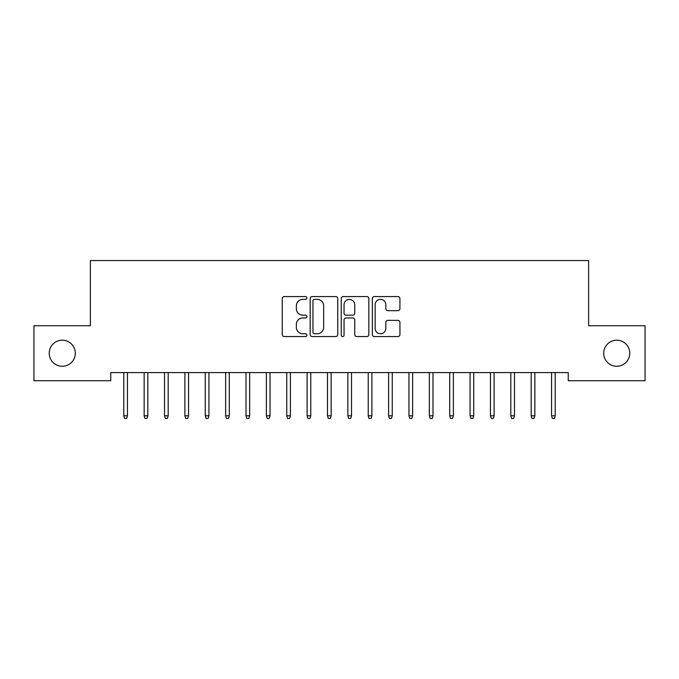 <?xml version="1.0" encoding="UTF-8"?>
<svg xmlns="http://www.w3.org/2000/svg" width="679" height="679" viewBox="0 0 679 679"><rect width="100%" height="100%" fill="white"/><g stroke="black" fill="none" stroke-linecap="round" stroke-linejoin="round"><path stroke-width="1.02" d="M306.908 297.971A1.4 1.4 0 0 0 305.508 296.57L284.263 296.57A2.003 2.003 0 0 0 282.269 298.565L282.269 334.56A2.003 2.003 0 0 0 284.263 336.555L305.508 336.555A1.4 1.4 0 0 0 306.908 335.154A1.4 1.4 0 0 0 305.508 333.762L302.758 333.762A6.4 6.4 0 0 1 296.358 327.363L296.358 324.358A6.4 6.4 0 0 1 302.758 317.967L305.508 317.967A1.4 1.4 0 0 0 306.908 316.567A1.4 1.4 0 0 0 305.508 315.166L302.758 315.166A6.4 6.4 0 0 1 296.358 308.767L296.358 305.762A6.4 6.4 0 0 1 302.758 299.371L305.508 299.371A1.4 1.4 0 0 0 306.908 297.971M603.699 353.233A13.037 13.037 0 0 0 616.736 366.27A13.037 13.037 0 0 0 629.773 353.233A13.037 13.037 0 0 0 616.736 340.196A13.037 13.037 0 0 0 603.699 353.233M49.227 353.233A13.037 13.037 0 0 0 62.264 366.27A13.037 13.037 0 0 0 75.301 353.233A13.037 13.037 0 0 0 62.264 340.196A13.037 13.037 0 0 0 49.227 353.233M397.936 310.668A2.003 2.003 0 0 0 399.931 308.665L399.931 298.565A2.003 2.003 0 0 0 397.936 296.57L374.341 296.57A2.003 2.003 0 0 0 372.338 298.565L372.338 334.56A2.003 2.003 0 0 0 374.341 336.555L397.936 336.555A2.003 2.003 0 0 0 399.931 334.56L399.931 322.364A2.003 2.003 0 0 0 397.936 320.361L387.836 320.361A2.003 2.003 0 0 0 385.833 322.364L385.833 328.407A5.347 5.347 0 0 1 380.486 333.762A5.347 5.347 0 0 1 375.139 328.407L375.139 304.718A5.347 5.347 0 0 1 380.486 299.371A5.347 5.347 0 0 1 385.833 304.718L385.833 308.665A2.003 2.003 0 0 0 387.836 310.668L397.936 310.668M568.255 372.584L110.745 372.584L110.745 380.732L33.95 380.732L33.95 325.733L90.375 325.733L90.375 260.549L588.625 260.549L588.625 325.733L645.05 325.733L645.05 380.732L568.255 380.732L568.255 372.584M337.752 298.565A2.003 2.003 0 0 0 335.749 296.57L312.153 296.57A2.003 2.003 0 0 0 310.159 298.565L310.159 334.56A2.003 2.003 0 0 0 312.153 336.555L335.749 336.555A2.003 2.003 0 0 0 337.752 334.56L337.752 298.565M343.251 296.57L366.847 296.57A2.003 2.003 0 0 1 368.841 298.565L368.841 334.56A2.003 2.003 0 0 1 366.847 336.555L356.747 336.555A2.003 2.003 0 0 1 354.744 334.56L354.744 319.962A2.003 2.003 0 0 0 352.749 317.967L346.052 317.967A2.003 2.003 0 0 0 344.049 319.962L344.049 335.154A1.4 1.4 0 0 1 342.649 336.555A1.4 1.4 0 0 1 341.248 335.154L341.248 298.565A2.003 2.003 0 0 1 343.251 296.57M314.36 299.371A1.4 1.4 0 0 0 312.96 300.772L312.96 332.362A1.4 1.4 0 0 0 314.36 333.762L317.254 333.762A6.4 6.4 0 0 0 323.654 327.363L323.654 305.762A6.4 6.4 0 0 0 317.254 299.371L314.36 299.371M354.744 304.82A5.347 5.347 0 0 0 349.396 299.464A5.347 5.347 0 0 0 344.049 304.82L344.049 313.163A2.003 2.003 0 0 0 346.052 315.166L352.749 315.166A2.003 2.003 0 0 0 354.744 313.163L354.744 304.82M127.448 415.803L126.633 418.451L124.597 418.451L123.782 415.803L127.448 415.803L127.448 372.584M123.782 415.803L123.782 372.584M147.818 415.803L147.004 418.451L144.966 418.451L144.152 415.803L147.818 415.803L147.818 372.584M144.152 415.803L144.152 372.584M168.188 415.803L167.373 418.451L165.337 418.451L164.522 415.803L168.188 415.803L168.188 372.584M164.522 415.803L164.522 372.584M188.558 415.803L187.743 418.451L185.707 418.451L184.892 415.803L188.558 415.803L188.558 372.584M184.892 415.803L184.892 372.584M208.928 415.803L208.113 418.451L206.077 418.451L205.262 415.803L208.928 415.803L208.928 372.584M205.262 415.803L205.262 372.584M229.298 415.803L228.483 418.451L226.447 418.451L225.632 415.803L229.298 415.803L229.298 372.584M225.632 415.803L225.632 372.584M249.668 415.803L248.853 418.451L246.817 418.451L246.002 415.803L249.668 415.803L249.668 372.584M246.002 415.803L246.002 372.584M270.038 415.803L269.224 418.451L267.187 418.451L266.372 415.803L270.038 415.803L270.038 372.584M266.372 415.803L266.372 372.584M290.408 415.803L289.594 418.451L287.557 418.451L286.742 415.803L290.408 415.803L290.408 372.584M286.742 415.803L286.742 372.584M310.778 415.803L309.964 418.451L307.927 418.451L307.112 415.803L310.778 415.803L310.778 372.584M307.112 415.803L307.112 372.584M331.148 415.803L330.334 418.451L328.297 418.451L327.482 415.803L331.148 415.803L331.148 372.584M327.482 415.803L327.482 372.584M351.518 415.803L350.704 418.451L348.666 418.451L347.852 415.803L351.518 415.803L351.518 372.584M347.852 415.803L347.852 372.584M371.888 415.803L371.073 418.451L369.036 418.451L368.222 415.803L371.888 415.803L371.888 372.584M368.222 415.803L368.222 372.584M392.258 415.803L391.443 418.451L389.406 418.451L388.592 415.803L392.258 415.803L392.258 372.584M388.592 415.803L388.592 372.584M412.628 415.803L411.813 418.451L409.776 418.451L408.962 415.803L412.628 415.803L412.628 372.584M408.962 415.803L408.962 372.584M432.998 415.803L432.183 418.451L430.147 418.451L429.332 415.803L432.998 415.803L432.998 372.584M429.332 415.803L429.332 372.584M453.368 415.803L452.554 418.451L450.516 418.451L449.702 415.803L453.368 415.803L453.368 372.584M449.702 415.803L449.702 372.584M473.738 415.803L472.924 418.451L470.886 418.451L470.072 415.803L473.738 415.803L473.738 372.584M470.072 415.803L470.072 372.584M494.108 415.803L493.294 418.451L491.256 418.451L490.442 415.803L494.108 415.803L494.108 372.584M490.442 415.803L490.442 372.584M514.478 415.803L513.663 418.451L511.626 418.451L510.812 415.803L514.478 415.803L514.478 372.584M510.812 415.803L510.812 372.584M534.848 415.803L534.034 418.451L531.996 418.451L531.182 415.803L534.848 415.803L534.848 372.584M531.182 415.803L531.182 372.584M555.218 415.803L554.404 418.451L552.366 418.451L551.552 415.803L555.218 415.803L555.218 372.584M551.552 415.803L551.552 372.584"/></g></svg>
